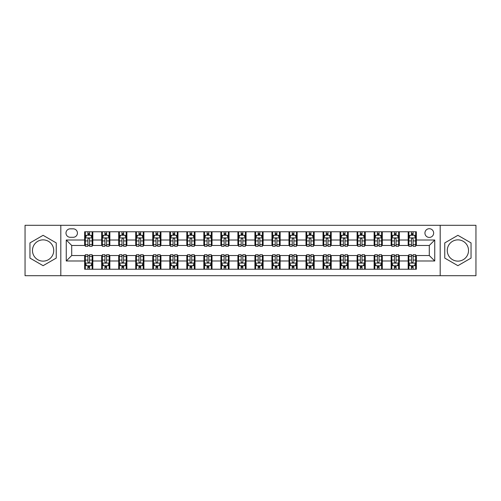 <?xml version="1.0" encoding="UTF-8"?>
<svg xmlns="http://www.w3.org/2000/svg" width="501" height="501" viewBox="0 0 501 501"><rect width="100%" height="100%" fill="white"/><g stroke="black" fill="none" stroke-linecap="round" stroke-linejoin="round"><path stroke-width="0.75" d="M457.901 239.873A10.627 10.627 0 0 0 447.274 250.5A10.627 10.627 0 0 0 457.901 261.127A10.627 10.627 0 0 0 468.529 250.5A10.627 10.627 0 0 0 457.901 239.873M429.294 228.706A4.359 4.359 0 0 0 424.936 233.065A4.359 4.359 0 0 0 429.294 237.424A4.359 4.359 0 0 0 433.653 233.065A4.359 4.359 0 0 0 429.294 228.706M43.099 261.127A10.627 10.627 0 0 1 32.471 250.5A10.627 10.627 0 0 1 43.099 239.873A10.627 10.627 0 0 1 53.726 250.5A10.627 10.627 0 0 1 43.099 261.127M440.191 275.7L475.95 275.7L475.95 225.3L440.191 225.3L440.191 275.7L60.809 275.7L60.809 225.3L25.05 225.3L25.05 275.7L60.809 275.7M70.209 237.286L73.202 237.286A4.221 4.221 0 0 0 77.43 233.065A4.221 4.221 0 0 0 73.202 228.838L70.209 228.838A4.221 4.221 0 0 0 65.988 233.065A4.221 4.221 0 0 0 70.209 237.286M440.191 225.3L60.809 225.3M84.65 260.99L66.257 260.99L66.257 240.01L84.65 240.01L84.65 245.459L71.706 245.459L71.706 255.541L84.65 255.541L84.65 269.231L416.35 269.231L416.35 255.541L429.294 255.541L429.294 245.459L416.35 245.459L416.35 240.01L434.743 240.01L434.743 260.99L416.35 260.99M416.35 240.01L416.35 231.769L84.65 231.769L84.65 240.01M408.177 231.769L408.177 245.459L408.86 245.459M411.446 245.459L413.081 245.459M415.673 245.459L416.35 245.459M408.177 245.459L398.646 245.459M391.149 231.769L391.149 245.459L391.832 245.459M394.419 245.459L396.053 245.459M391.149 245.459L381.618 245.459M374.122 231.769L374.122 245.459L374.804 245.459M377.391 245.459L379.025 245.459M374.122 245.459L364.59 245.459M357.094 231.769L357.094 245.459L357.777 245.459M360.363 245.459L361.998 245.459M357.094 245.459L347.556 245.459M340.066 231.769L340.066 245.459L340.749 245.459M343.335 245.459L344.97 245.459M340.066 245.459L330.528 245.459M323.039 231.769L323.039 245.459L323.721 245.459M326.308 245.459L327.942 245.459M323.039 245.459L313.501 245.459M306.011 231.769L306.011 245.459L306.693 245.459M309.28 245.459L310.914 245.459M306.011 245.459L296.473 245.459M288.983 231.769L288.983 245.459L289.666 245.459M292.252 245.459L293.887 245.459M288.983 245.459L279.445 245.459M271.955 231.769L271.955 245.459L272.638 245.459M275.224 245.459L276.859 245.459M271.955 245.459L262.418 245.459M254.928 231.769L254.928 245.459L255.61 245.459M258.197 245.459L259.831 245.459M254.928 245.459L245.39 245.459M237.9 231.769L237.9 245.459L238.582 245.459M241.169 245.459L242.803 245.459M237.9 245.459L228.362 245.459M220.872 231.769L220.872 245.459L221.555 245.459M224.141 245.459L225.776 245.459M220.872 245.459L211.334 245.459M203.844 231.769L203.844 245.459L204.527 245.459M207.113 245.459L208.748 245.459M203.844 245.459L194.307 245.459M186.817 231.769L186.817 245.459L187.499 245.459M190.086 245.459L191.72 245.459M186.817 245.459L177.279 245.459M169.789 231.769L169.789 245.459L170.472 245.459M173.058 245.459L174.692 245.459M169.789 245.459L160.251 245.459M152.761 231.769L152.761 245.459L153.444 245.459M156.03 245.459L157.665 245.459M152.761 245.459L143.223 245.459M135.733 231.769L135.733 245.459L136.41 245.459M139.002 245.459L140.637 245.459M135.733 245.459L126.196 245.459M118.706 231.769L118.706 245.459L119.382 245.459M121.975 245.459L123.609 245.459M118.706 245.459L109.168 245.459M101.678 231.769L101.678 245.459L102.354 245.459M104.947 245.459L106.581 245.459M101.678 245.459L92.14 245.459M84.65 245.459L85.327 245.459M87.919 245.459L89.554 245.459M84.65 255.541L85.327 255.541M87.919 255.541L89.554 255.541M92.14 255.541L92.823 255.541L92.823 269.231M102.354 255.541L92.823 255.541M104.947 255.541L106.581 255.541M109.168 255.541L109.851 255.541L109.851 269.231M119.382 255.541L109.851 255.541M121.975 255.541L123.609 255.541M126.196 255.541L126.878 255.541L126.878 269.231M136.41 255.541L126.878 255.541M139.002 255.541L140.637 255.541M143.223 255.541L143.906 255.541L143.906 269.231M153.444 255.541L143.906 255.541M156.03 255.541L157.665 255.541M160.251 255.541L160.934 255.541L160.934 269.231M170.472 255.541L160.934 255.541M173.058 255.541L174.692 255.541M177.279 255.541L177.961 255.541L177.961 269.231M187.499 255.541L177.961 255.541M190.086 255.541L191.72 255.541M194.307 255.541L194.989 255.541L194.989 269.231M204.527 255.541L194.989 255.541M207.113 255.541L208.748 255.541M211.334 255.541L212.017 255.541L212.017 269.231M221.555 255.541L212.017 255.541M224.141 255.541L225.776 255.541M228.362 255.541L229.045 255.541L229.045 269.231M238.582 255.541L229.045 255.541M241.169 255.541L242.803 255.541M245.39 255.541L246.072 255.541L246.072 269.231M255.61 255.541L246.072 255.541M258.197 255.541L259.831 255.541M262.418 255.541L263.1 255.541L263.1 269.231M272.638 255.541L263.1 255.541M275.224 255.541L276.859 255.541M279.445 255.541L280.128 255.541L280.128 269.231M289.666 255.541L280.128 255.541M292.252 255.541L293.887 255.541M296.473 255.541L297.156 255.541L297.156 269.231M306.693 255.541L297.156 255.541M309.28 255.541L310.914 255.541M313.501 255.541L314.183 255.541L314.183 269.231M323.721 255.541L314.183 255.541M326.308 255.541L327.942 255.541M330.528 255.541L331.211 255.541L331.211 269.231M340.749 255.541L331.211 255.541M343.335 255.541L344.97 255.541M347.556 255.541L348.239 255.541L348.239 269.231M357.777 255.541L348.239 255.541M360.363 255.541L361.998 255.541M364.59 255.541L365.267 255.541L365.267 269.231M374.804 255.541L365.267 255.541M377.391 255.541L379.025 255.541M381.618 255.541L382.294 255.541L382.294 269.231M391.832 255.541L382.294 255.541M394.419 255.541L396.053 255.541M398.646 255.541L399.322 255.541L399.322 269.231M408.86 255.541L399.322 255.541M411.446 255.541L413.081 255.541M415.673 255.541L416.35 255.541M92.823 231.769L92.823 245.459M84.65 235.176L85.327 235.176M87.919 235.176L89.554 235.176M92.14 235.176L92.823 235.176M84.65 265.824L85.327 265.824M87.919 265.824L89.554 265.824M92.14 265.824L92.823 265.824M101.678 255.541L101.678 269.231M109.851 231.769L109.851 245.459M101.678 235.176L102.354 235.176M104.947 235.176L106.581 235.176M109.168 235.176L109.851 235.176M101.678 265.824L102.354 265.824M104.947 265.824L106.581 265.824M109.168 265.824L109.851 265.824M118.706 255.541L118.706 269.231M118.706 265.824L119.382 265.824M121.975 265.824L123.609 265.824M126.196 265.824L126.878 265.824M126.878 231.769L126.878 245.459M118.706 235.176L119.382 235.176M121.975 235.176L123.609 235.176M126.196 235.176L126.878 235.176M135.733 255.541L135.733 269.231M135.733 265.824L136.41 265.824M139.002 265.824L140.637 265.824M143.223 265.824L143.906 265.824M143.906 231.769L143.906 245.459M135.733 235.176L136.41 235.176M139.002 235.176L140.637 235.176M143.223 235.176L143.906 235.176M152.761 255.541L152.761 269.231M152.761 265.824L153.444 265.824M156.03 265.824L157.665 265.824M160.251 265.824L160.934 265.824M160.934 231.769L160.934 245.459M152.761 235.176L153.444 235.176M156.03 235.176L157.665 235.176M160.251 235.176L160.934 235.176M169.789 255.541L169.789 269.231M169.789 265.824L170.472 265.824M173.058 265.824L174.692 265.824M177.279 265.824L177.961 265.824M177.961 231.769L177.961 245.459M169.789 235.176L170.472 235.176M173.058 235.176L174.692 235.176M177.279 235.176L177.961 235.176M186.817 255.541L186.817 269.231M186.817 265.824L187.499 265.824M190.086 265.824L191.72 265.824M194.307 265.824L194.989 265.824M194.989 231.769L194.989 245.459M186.817 235.176L187.499 235.176M190.086 235.176L191.72 235.176M194.307 235.176L194.989 235.176M203.844 255.541L203.844 269.231M203.844 265.824L204.527 265.824M207.113 265.824L208.748 265.824M211.334 265.824L212.017 265.824M212.017 231.769L212.017 245.459M203.844 235.176L204.527 235.176M207.113 235.176L208.748 235.176M211.334 235.176L212.017 235.176M220.872 255.541L220.872 269.231M220.872 265.824L221.555 265.824M224.141 265.824L225.776 265.824M228.362 265.824L229.045 265.824M229.045 231.769L229.045 245.459M220.872 235.176L221.555 235.176M224.141 235.176L225.776 235.176M228.362 235.176L229.045 235.176M237.9 255.541L237.9 269.231M237.9 265.824L238.582 265.824M241.169 265.824L242.803 265.824M245.39 265.824L246.072 265.824M246.072 231.769L246.072 245.459M237.9 235.176L238.582 235.176M241.169 235.176L242.803 235.176M245.39 235.176L246.072 235.176M254.928 255.541L254.928 269.231M254.928 265.824L255.61 265.824M258.197 265.824L259.831 265.824M262.418 265.824L263.1 265.824M263.1 231.769L263.1 245.459M254.928 235.176L255.61 235.176M258.197 235.176L259.831 235.176M262.418 235.176L263.1 235.176M271.955 255.541L271.955 269.231M271.955 265.824L272.638 265.824M275.224 265.824L276.859 265.824M279.445 265.824L280.128 265.824M280.128 231.769L280.128 245.459M271.955 235.176L272.638 235.176M275.224 235.176L276.859 235.176M279.445 235.176L280.128 235.176M288.983 255.541L288.983 269.231M288.983 265.824L289.666 265.824M292.252 265.824L293.887 265.824M296.473 265.824L297.156 265.824M297.156 231.769L297.156 245.459M288.983 235.176L289.666 235.176M292.252 235.176L293.887 235.176M296.473 235.176L297.156 235.176M306.011 255.541L306.011 269.231M306.011 265.824L306.693 265.824M309.28 265.824L310.914 265.824M313.501 265.824L314.183 265.824M314.183 231.769L314.183 245.459M306.011 235.176L306.693 235.176M309.28 235.176L310.914 235.176M313.501 235.176L314.183 235.176M323.039 255.541L323.039 269.231M323.039 265.824L323.721 265.824M326.308 265.824L327.942 265.824M330.528 265.824L331.211 265.824M331.211 231.769L331.211 245.459M323.039 235.176L323.721 235.176M326.308 235.176L327.942 235.176M330.528 235.176L331.211 235.176M340.066 255.541L340.066 269.231M340.066 265.824L340.749 265.824M343.335 265.824L344.97 265.824M347.556 265.824L348.239 265.824M348.239 231.769L348.239 245.459M340.066 235.176L340.749 235.176M343.335 235.176L344.97 235.176M347.556 235.176L348.239 235.176M357.094 255.541L357.094 269.231M357.094 265.824L357.777 265.824M360.363 265.824L361.998 265.824M364.59 265.824L365.267 265.824M365.267 231.769L365.267 245.459M357.094 235.176L357.777 235.176M360.363 235.176L361.998 235.176M364.59 235.176L365.267 235.176M374.122 255.541L374.122 269.231M374.122 265.824L374.804 265.824M377.391 265.824L379.025 265.824M381.618 265.824L382.294 265.824M382.294 231.769L382.294 245.459M374.122 235.176L374.804 235.176M377.391 235.176L379.025 235.176M381.618 235.176L382.294 235.176M391.149 255.541L391.149 269.231M391.149 265.824L391.832 265.824M394.419 265.824L396.053 265.824M398.646 265.824L399.322 265.824M399.322 231.769L399.322 245.459M391.149 235.176L391.832 235.176M394.419 235.176L396.053 235.176M398.646 235.176L399.322 235.176M408.177 255.541L408.177 269.231M408.177 265.824L408.86 265.824M411.446 265.824L413.081 265.824M415.673 265.824L416.35 265.824M408.177 235.176L408.86 235.176M411.446 235.176L413.081 235.176M415.673 235.176L416.35 235.176M71.706 245.459L66.257 240.01M71.706 255.541L66.257 260.99M434.743 240.01L429.294 245.459M434.743 260.99L429.294 255.541M43.099 265.68L56.244 258.09L56.244 242.91L43.099 235.32L29.954 242.91L29.954 258.09L43.099 265.68M471.046 242.91L457.901 235.32L444.756 242.91L444.756 258.09L457.901 265.68L471.046 258.09L471.046 242.91M89.554 233.541L87.919 233.541M92.14 244.569L89.554 244.569L89.554 246.279L92.14 246.279L92.14 237.969L90.775 235.245L86.692 235.245L85.327 237.969L85.327 246.279L87.919 246.279L87.919 244.569L85.327 244.569M85.327 237.969L85.327 231.769M92.14 237.969L92.14 231.769M87.919 235.245L87.919 231.769M89.554 231.769L89.554 235.245M89.554 244.569L89.554 238.99C89.009 237.937 88.464 237.937 87.919 238.99L87.919 244.569M87.919 267.459L89.554 267.459M85.327 256.431L87.919 256.431L87.919 254.721L85.327 254.721L85.327 263.031L86.692 265.755L90.775 265.755L92.14 263.031L92.14 254.721L89.554 254.721L89.554 256.431L92.14 256.431M92.14 263.031L92.14 269.231M85.327 263.031L85.327 269.231M89.554 265.755L89.554 269.231M87.919 269.231L87.919 265.755M87.919 256.431L87.919 262.01C88.464 263.063 89.009 263.063 89.554 262.01L89.554 256.431M106.581 233.541L104.947 233.541M109.168 244.569L106.581 244.569L106.581 246.279L109.168 246.279L109.168 237.969L107.809 235.245L103.72 235.245L102.354 237.969L102.354 246.279L104.947 246.279L104.947 244.569L102.354 244.569M102.354 237.969L102.354 231.769M109.168 237.969L109.168 231.769M104.947 235.245L104.947 231.769M106.581 231.769L106.581 235.245M106.581 244.569L106.581 238.99C106.037 237.937 105.492 237.937 104.947 238.99L104.947 244.569M123.609 233.541L121.975 233.541M126.196 244.569L123.609 244.569L123.609 246.279L126.196 246.279L126.196 237.969L124.837 235.245L120.747 235.245L119.382 237.969L119.382 246.279L121.975 246.279L121.975 244.569L119.382 244.569M119.382 237.969L119.382 231.769M126.196 237.969L126.196 231.769M121.975 235.245L121.975 231.769M123.609 231.769L123.609 235.245M123.609 244.569L123.609 238.99C123.064 237.937 122.52 237.937 121.975 238.99L121.975 244.569M140.637 233.541L139.002 233.541M143.223 244.569L140.637 244.569L140.637 246.279L143.223 246.279L143.223 237.969L141.864 235.245L137.775 235.245L136.41 237.969L136.41 246.279L139.002 246.279L139.002 244.569L136.41 244.569M136.41 237.969L136.41 231.769M143.223 237.969L143.223 231.769M139.002 235.245L139.002 231.769M140.637 231.769L140.637 235.245M140.637 244.569L140.637 238.99C140.092 237.937 139.547 237.937 139.002 238.99L139.002 244.569M104.947 267.459L106.581 267.459M102.354 256.431L104.947 256.431L104.947 254.721L102.354 254.721L102.354 263.031L103.72 265.755L107.809 265.755L109.168 263.031L109.168 254.721L106.581 254.721L106.581 256.431L109.168 256.431M109.168 263.031L109.168 269.231M102.354 263.031L102.354 269.231M106.581 265.755L106.581 269.231M104.947 269.231L104.947 265.755M104.947 256.431L104.947 262.01C105.492 263.063 106.037 263.063 106.581 262.01L106.581 256.431M121.975 267.459L123.609 267.459M119.382 256.431L121.975 256.431L121.975 254.721L119.382 254.721L119.382 263.031L120.747 265.755L124.837 265.755L126.196 263.031L126.196 254.721L123.609 254.721L123.609 256.431L126.196 256.431M126.196 263.031L126.196 269.231M119.382 263.031L119.382 269.231M123.609 265.755L123.609 269.231M121.975 269.231L121.975 265.755M121.975 256.431L121.975 262.01C122.52 263.063 123.064 263.063 123.609 262.01L123.609 256.431M139.002 267.459L140.637 267.459M136.41 256.431L139.002 256.431L139.002 254.721L136.41 254.721L136.41 263.031L137.775 265.755L141.864 265.755L143.223 263.031L143.223 254.721L140.637 254.721L140.637 256.431L143.223 256.431M143.223 263.031L143.223 269.231M136.41 263.031L136.41 269.231M140.637 265.755L140.637 269.231M139.002 269.231L139.002 265.755M139.002 256.431L139.002 262.01C139.547 263.063 140.092 263.063 140.637 262.01L140.637 256.431M157.665 233.541L156.03 233.541M160.251 244.569L157.665 244.569L157.665 246.279L160.251 246.279L160.251 237.969L158.892 235.245L154.803 235.245L153.444 237.969L153.444 246.279L156.03 246.279L156.03 244.569L153.444 244.569M153.444 237.969L153.444 231.769M160.251 237.969L160.251 231.769M156.03 235.245L156.03 231.769M157.665 231.769L157.665 235.245M157.665 244.569L157.665 238.99C157.12 237.937 156.575 237.937 156.03 238.99L156.03 244.569M156.03 267.459L157.665 267.459M153.444 256.431L156.03 256.431L156.03 254.721L153.444 254.721L153.444 263.031L154.803 265.755L158.892 265.755L160.251 263.031L160.251 254.721L157.665 254.721L157.665 256.431L160.251 256.431M160.251 263.031L160.251 269.231M153.444 263.031L153.444 269.231M157.665 265.755L157.665 269.231M156.03 269.231L156.03 265.755M156.03 256.431L156.03 262.01C156.575 263.063 157.12 263.063 157.665 262.01L157.665 256.431M174.692 233.541L173.058 233.541M177.279 244.569L174.692 244.569L174.692 246.279L177.279 246.279L177.279 237.969L175.92 235.245L171.83 235.245L170.472 237.969L170.472 246.279L173.058 246.279L173.058 244.569L170.472 244.569M170.472 237.969L170.472 231.769M177.279 237.969L177.279 231.769M173.058 235.245L173.058 231.769M174.692 231.769L174.692 235.245M174.692 244.569L174.692 238.99C174.148 237.937 173.603 237.937 173.058 238.99L173.058 244.569M191.72 233.541L190.086 233.541M194.307 244.569L191.72 244.569L191.72 246.279L194.307 246.279L194.307 237.969L192.948 235.245L188.858 235.245L187.499 237.969L187.499 246.279L190.086 246.279L190.086 244.569L187.499 244.569M187.499 237.969L187.499 231.769M194.307 237.969L194.307 231.769M190.086 235.245L190.086 231.769M191.72 231.769L191.72 235.245M191.72 244.569L191.72 238.99C191.175 237.937 190.63 237.937 190.086 238.99L190.086 244.569M208.748 233.541L207.113 233.541M211.334 244.569L208.748 244.569L208.748 246.279L211.334 246.279L211.334 237.969L209.975 235.245L205.886 235.245L204.527 237.969L204.527 246.279L207.113 246.279L207.113 244.569L204.527 244.569M204.527 237.969L204.527 231.769M211.334 237.969L211.334 231.769M207.113 235.245L207.113 231.769M208.748 231.769L208.748 235.245M208.748 244.569L208.748 238.99C208.203 237.937 207.658 237.937 207.113 238.99L207.113 244.569M225.776 233.541L224.141 233.541M228.362 244.569L225.776 244.569L225.776 246.279L228.362 246.279L228.362 237.969L227.003 235.245L222.914 235.245L221.555 237.969L221.555 246.279L224.141 246.279L224.141 244.569L221.555 244.569M221.555 237.969L221.555 231.769M228.362 237.969L228.362 231.769M224.141 235.245L224.141 231.769M225.776 231.769L225.776 235.245M225.776 244.569L225.776 238.99C225.231 237.937 224.686 237.937 224.141 238.99L224.141 244.569M242.803 233.541L241.169 233.541M245.39 244.569L242.803 244.569L242.803 246.279L245.39 246.279L245.39 237.969L244.031 235.245L239.941 235.245L238.582 237.969L238.582 246.279L241.169 246.279L241.169 244.569L238.582 244.569M238.582 237.969L238.582 231.769M245.39 237.969L245.39 231.769M241.169 235.245L241.169 231.769M242.803 231.769L242.803 235.245M242.803 244.569L242.803 238.99C242.259 237.937 241.714 237.937 241.169 238.99L241.169 244.569M173.058 267.459L174.692 267.459M170.472 256.431L173.058 256.431L173.058 254.721L170.472 254.721L170.472 263.031L171.83 265.755L175.92 265.755L177.279 263.031L177.279 254.721L174.692 254.721L174.692 256.431L177.279 256.431M177.279 263.031L177.279 269.231M170.472 263.031L170.472 269.231M174.692 265.755L174.692 269.231M173.058 269.231L173.058 265.755M173.058 256.431L173.058 262.01C173.603 263.063 174.148 263.063 174.692 262.01L174.692 256.431M190.086 267.459L191.72 267.459M187.499 256.431L190.086 256.431L190.086 254.721L187.499 254.721L187.499 263.031L188.858 265.755L192.948 265.755L194.307 263.031L194.307 254.721L191.72 254.721L191.72 256.431L194.307 256.431M194.307 263.031L194.307 269.231M187.499 263.031L187.499 269.231M191.72 265.755L191.72 269.231M190.086 269.231L190.086 265.755M190.086 256.431L190.086 262.01C190.63 263.063 191.175 263.063 191.72 262.01L191.72 256.431M207.113 267.459L208.748 267.459M204.527 256.431L207.113 256.431L207.113 254.721L204.527 254.721L204.527 263.031L205.886 265.755L209.975 265.755L211.334 263.031L211.334 254.721L208.748 254.721L208.748 256.431L211.334 256.431M211.334 263.031L211.334 269.231M204.527 263.031L204.527 269.231M208.748 265.755L208.748 269.231M207.113 269.231L207.113 265.755M207.113 256.431L207.113 262.01C207.658 263.063 208.203 263.063 208.748 262.01L208.748 256.431M224.141 267.459L225.776 267.459M221.555 256.431L224.141 256.431L224.141 254.721L221.555 254.721L221.555 263.031L222.914 265.755L227.003 265.755L228.362 263.031L228.362 254.721L225.776 254.721L225.776 256.431L228.362 256.431M228.362 263.031L228.362 269.231M221.555 263.031L221.555 269.231M225.776 265.755L225.776 269.231M224.141 269.231L224.141 265.755M224.141 256.431L224.141 262.01C224.686 263.063 225.231 263.063 225.776 262.01L225.776 256.431M241.169 267.459L242.803 267.459M238.582 256.431L241.169 256.431L241.169 254.721L238.582 254.721L238.582 263.031L239.941 265.755L244.031 265.755L245.39 263.031L245.39 254.721L242.803 254.721L242.803 256.431L245.39 256.431M245.39 263.031L245.39 269.231M238.582 263.031L238.582 269.231M242.803 265.755L242.803 269.231M241.169 269.231L241.169 265.755M241.169 256.431L241.169 262.01C241.714 263.063 242.259 263.063 242.803 262.01L242.803 256.431M259.831 233.541L258.197 233.541M262.418 244.569L259.831 244.569L259.831 246.279L262.418 246.279L262.418 237.969L261.059 235.245L256.969 235.245L255.61 237.969L255.61 246.279L258.197 246.279L258.197 244.569L255.61 244.569M255.61 237.969L255.61 231.769M262.418 237.969L262.418 231.769M258.197 235.245L258.197 231.769M259.831 231.769L259.831 235.245M259.831 244.569L259.831 238.99C259.286 237.937 258.741 237.937 258.197 238.99L258.197 244.569M258.197 267.459L259.831 267.459M255.61 256.431L258.197 256.431L258.197 254.721L255.61 254.721L255.61 263.031L256.969 265.755L261.059 265.755L262.418 263.031L262.418 254.721L259.831 254.721L259.831 256.431L262.418 256.431M262.418 263.031L262.418 269.231M255.61 263.031L255.61 269.231M259.831 265.755L259.831 269.231M258.197 269.231L258.197 265.755M258.197 256.431L258.197 262.01C258.741 263.063 259.286 263.063 259.831 262.01L259.831 256.431M276.859 233.541L275.224 233.541M279.445 244.569L276.859 244.569L276.859 246.279L279.445 246.279L279.445 237.969L278.086 235.245L273.997 235.245L272.638 237.969L272.638 246.279L275.224 246.279L275.224 244.569L272.638 244.569M272.638 237.969L272.638 231.769M279.445 237.969L279.445 231.769M275.224 235.245L275.224 231.769M276.859 231.769L276.859 235.245M276.859 244.569L276.859 238.99C276.314 237.937 275.769 237.937 275.224 238.99L275.224 244.569M275.224 267.459L276.859 267.459M272.638 256.431L275.224 256.431L275.224 254.721L272.638 254.721L272.638 263.031L273.997 265.755L278.086 265.755L279.445 263.031L279.445 254.721L276.859 254.721L276.859 256.431L279.445 256.431M279.445 263.031L279.445 269.231M272.638 263.031L272.638 269.231M276.859 265.755L276.859 269.231M275.224 269.231L275.224 265.755M275.224 256.431L275.224 262.01C275.769 263.063 276.314 263.063 276.859 262.01L276.859 256.431M293.887 233.541L292.252 233.541M296.473 244.569L293.887 244.569L293.887 246.279L296.473 246.279L296.473 237.969L295.114 235.245L291.025 235.245L289.666 237.969L289.666 246.279L292.252 246.279L292.252 244.569L289.666 244.569M289.666 237.969L289.666 231.769M296.473 237.969L296.473 231.769M292.252 235.245L292.252 231.769M293.887 231.769L293.887 235.245M293.887 244.569L293.887 238.99C293.342 237.937 292.797 237.937 292.252 238.99L292.252 244.569M292.252 267.459L293.887 267.459M289.666 256.431L292.252 256.431L292.252 254.721L289.666 254.721L289.666 263.031L291.025 265.755L295.114 265.755L296.473 263.031L296.473 254.721L293.887 254.721L293.887 256.431L296.473 256.431M296.473 263.031L296.473 269.231M289.666 263.031L289.666 269.231M293.887 265.755L293.887 269.231M292.252 269.231L292.252 265.755M292.252 256.431L292.252 262.01C292.797 263.063 293.342 263.063 293.887 262.01L293.887 256.431M310.914 233.541L309.28 233.541M313.501 244.569L310.914 244.569L310.914 246.279L313.501 246.279L313.501 237.969L312.142 235.245L308.052 235.245L306.693 237.969L306.693 246.279L309.28 246.279L309.28 244.569L306.693 244.569M306.693 237.969L306.693 231.769M313.501 237.969L313.501 231.769M309.28 235.245L309.28 231.769M310.914 231.769L310.914 235.245M310.914 244.569L310.914 238.99C310.37 237.937 309.825 237.937 309.28 238.99L309.28 244.569M309.28 267.459L310.914 267.459M306.693 256.431L309.28 256.431L309.28 254.721L306.693 254.721L306.693 263.031L308.052 265.755L312.142 265.755L313.501 263.031L313.501 254.721L310.914 254.721L310.914 256.431L313.501 256.431M313.501 263.031L313.501 269.231M306.693 263.031L306.693 269.231M310.914 265.755L310.914 269.231M309.28 269.231L309.28 265.755M309.28 256.431L309.28 262.01C309.825 263.063 310.37 263.063 310.914 262.01L310.914 256.431M327.942 233.541L326.308 233.541M330.528 244.569L327.942 244.569L327.942 246.279L330.528 246.279L330.528 237.969L329.17 235.245L325.08 235.245L323.721 237.969L323.721 246.279L326.308 246.279L326.308 244.569L323.721 244.569M323.721 237.969L323.721 231.769M330.528 237.969L330.528 231.769M326.308 235.245L326.308 231.769M327.942 231.769L327.942 235.245M327.942 244.569L327.942 238.99C327.397 237.937 326.852 237.937 326.308 238.99L326.308 244.569M326.308 267.459L327.942 267.459M323.721 256.431L326.308 256.431L326.308 254.721L323.721 254.721L323.721 263.031L325.08 265.755L329.17 265.755L330.528 263.031L330.528 254.721L327.942 254.721L327.942 256.431L330.528 256.431M330.528 263.031L330.528 269.231M323.721 263.031L323.721 269.231M327.942 265.755L327.942 269.231M326.308 269.231L326.308 265.755M326.308 256.431L326.308 262.01C326.852 263.063 327.397 263.063 327.942 262.01L327.942 256.431M344.97 233.541L343.335 233.541M347.556 244.569L344.97 244.569L344.97 246.279L347.556 246.279L347.556 237.969L346.197 235.245L342.108 235.245L340.749 237.969L340.749 246.279L343.335 246.279L343.335 244.569L340.749 244.569M340.749 237.969L340.749 231.769M347.556 237.969L347.556 231.769M343.335 235.245L343.335 231.769M344.97 231.769L344.97 235.245M344.97 244.569L344.97 238.99C344.425 237.937 343.88 237.937 343.335 238.99L343.335 244.569M343.335 267.459L344.97 267.459M340.749 256.431L343.335 256.431L343.335 254.721L340.749 254.721L340.749 263.031L342.108 265.755L346.197 265.755L347.556 263.031L347.556 254.721L344.97 254.721L344.97 256.431L347.556 256.431M347.556 263.031L347.556 269.231M340.749 263.031L340.749 269.231M344.97 265.755L344.97 269.231M343.335 269.231L343.335 265.755M343.335 256.431L343.335 262.01C343.88 263.063 344.425 263.063 344.97 262.01L344.97 256.431M361.998 233.541L360.363 233.541M364.59 244.569L361.998 244.569L361.998 246.279L364.59 246.279L364.59 237.969L363.225 235.245L359.136 235.245L357.777 237.969L357.777 246.279L360.363 246.279L360.363 244.569L357.777 244.569M357.777 237.969L357.777 231.769M364.59 237.969L364.59 231.769M360.363 235.245L360.363 231.769M361.998 231.769L361.998 235.245M361.998 244.569L361.998 238.99C361.453 237.937 360.908 237.937 360.363 238.99L360.363 244.569M379.025 233.541L377.391 233.541M381.618 244.569L379.025 244.569L379.025 246.279L381.618 246.279L381.618 237.969L380.253 235.245L376.163 235.245L374.804 237.969L374.804 246.279L377.391 246.279L377.391 244.569L374.804 244.569M374.804 237.969L374.804 231.769M381.618 237.969L381.618 231.769M377.391 235.245L377.391 231.769M379.025 231.769L379.025 235.245M379.025 244.569L379.025 238.99C378.48 237.937 377.936 237.937 377.391 238.99L377.391 244.569M396.053 233.541L394.419 233.541M398.646 244.569L396.053 244.569L396.053 246.279L398.646 246.279L398.646 237.969L397.28 235.245L393.191 235.245L391.832 237.969L391.832 246.279L394.419 246.279L394.419 244.569L391.832 244.569M391.832 237.969L391.832 231.769M398.646 237.969L398.646 231.769M394.419 235.245L394.419 231.769M396.053 231.769L396.053 235.245M396.053 244.569L396.053 238.99C395.508 237.937 394.963 237.937 394.419 238.99L394.419 244.569M413.081 233.541L411.446 233.541M415.673 244.569L413.081 244.569L413.081 246.279L415.673 246.279L415.673 237.969L414.308 235.245L410.225 235.245L408.86 237.969L408.86 246.279L411.446 246.279L411.446 244.569L408.86 244.569M408.86 237.969L408.86 231.769M415.673 237.969L415.673 231.769M411.446 235.245L411.446 231.769M413.081 231.769L413.081 235.245M413.081 244.569L413.081 238.99C412.536 237.937 411.991 237.937 411.446 238.99L411.446 244.569M360.363 267.459L361.998 267.459M357.777 256.431L360.363 256.431L360.363 254.721L357.777 254.721L357.777 263.031L359.136 265.755L363.225 265.755L364.59 263.031L364.59 254.721L361.998 254.721L361.998 256.431L364.59 256.431M364.59 263.031L364.59 269.231M357.777 263.031L357.777 269.231M361.998 265.755L361.998 269.231M360.363 269.231L360.363 265.755M360.363 256.431L360.363 262.01C360.908 263.063 361.453 263.063 361.998 262.01L361.998 256.431M377.391 267.459L379.025 267.459M374.804 256.431L377.391 256.431L377.391 254.721L374.804 254.721L374.804 263.031L376.163 265.755L380.253 265.755L381.618 263.031L381.618 254.721L379.025 254.721L379.025 256.431L381.618 256.431M381.618 263.031L381.618 269.231M374.804 263.031L374.804 269.231M379.025 265.755L379.025 269.231M377.391 269.231L377.391 265.755M377.391 256.431L377.391 262.01C377.936 263.063 378.48 263.063 379.025 262.01L379.025 256.431M394.419 267.459L396.053 267.459M391.832 256.431L394.419 256.431L394.419 254.721L391.832 254.721L391.832 263.031L393.191 265.755L397.28 265.755L398.646 263.031L398.646 254.721L396.053 254.721L396.053 256.431L398.646 256.431M398.646 263.031L398.646 269.231M391.832 263.031L391.832 269.231M396.053 265.755L396.053 269.231M394.419 269.231L394.419 265.755M394.419 256.431L394.419 262.01C394.963 263.063 395.508 263.063 396.053 262.01L396.053 256.431M411.446 267.459L413.081 267.459M408.86 256.431L411.446 256.431L411.446 254.721L408.86 254.721L408.86 263.031L410.225 265.755L414.308 265.755L415.673 263.031L415.673 254.721L413.081 254.721L413.081 256.431L415.673 256.431M415.673 263.031L415.673 269.231M408.86 263.031L408.86 269.231M413.081 265.755L413.081 269.231M411.446 269.231L411.446 265.755M411.446 256.431L411.446 262.01C411.991 263.063 412.536 263.063 413.081 262.01L413.081 256.431M101.678 260.99L92.823 260.99M101.678 240.01L92.823 240.01M118.706 240.01L109.851 240.01M118.706 260.99L109.851 260.99M135.733 240.01L126.878 240.01M135.733 260.99L126.878 260.99M152.761 240.01L143.906 240.01M152.761 260.99L143.906 260.99M169.789 240.01L160.934 240.01M169.789 260.99L160.934 260.99M186.817 240.01L177.961 240.01M186.817 260.99L177.961 260.99M203.844 240.01L194.989 240.01M203.844 260.99L194.989 260.99M220.872 240.01L212.017 240.01M220.872 260.99L212.017 260.99M237.9 240.01L229.045 240.01M237.9 260.99L229.045 260.99M254.928 240.01L246.072 240.01M254.928 260.99L246.072 260.99M271.955 240.01L263.1 240.01M271.955 260.99L263.1 260.99M288.983 240.01L280.128 240.01M288.983 260.99L280.128 260.99M306.011 240.01L297.156 240.01M306.011 260.99L297.156 260.99M323.039 240.01L314.183 240.01M323.039 260.99L314.183 260.99M340.066 240.01L331.211 240.01M340.066 260.99L331.211 260.99M357.094 240.01L348.239 240.01M357.094 260.99L348.239 260.99M374.122 240.01L365.267 240.01M374.122 260.99L365.267 260.99M391.149 240.01L382.294 240.01M391.149 260.99L382.294 260.99M408.177 240.01L399.322 240.01M408.177 260.99L399.322 260.99M92.109 237.9L85.364 237.9M85.327 235.407L86.61 235.407M90.863 235.407L92.14 235.407M87.919 240.918L85.327 240.918M92.14 240.918L89.554 240.918M89.554 234.405L87.919 234.405M85.364 263.1L92.109 263.1M92.14 265.593L90.863 265.593M86.61 265.593L85.327 265.593M89.554 260.082L92.14 260.082M85.327 260.082L87.919 260.082M87.919 266.595L89.554 266.595M109.137 237.9L102.392 237.9M102.354 235.407L103.638 235.407M107.89 235.407L109.168 235.407M104.947 240.918L102.354 240.918M109.168 240.918L106.581 240.918M106.581 234.405L104.947 234.405M126.164 237.9L119.42 237.9M119.382 235.407L120.666 235.407M124.918 235.407L126.196 235.407M121.975 240.918L119.382 240.918M126.196 240.918L123.609 240.918M123.609 234.405L121.975 234.405M143.192 237.9L136.447 237.9M136.41 235.407L137.694 235.407M141.946 235.407L143.223 235.407M139.002 240.918L136.41 240.918M143.223 240.918L140.637 240.918M140.637 234.405L139.002 234.405M102.392 263.1L109.137 263.1M109.168 265.593L107.89 265.593M103.638 265.593L102.354 265.593M106.581 260.082L109.168 260.082M102.354 260.082L104.947 260.082M104.947 266.595L106.581 266.595M119.42 263.1L126.164 263.1M126.196 265.593L124.918 265.593M120.666 265.593L119.382 265.593M123.609 260.082L126.196 260.082M119.382 260.082L121.975 260.082M121.975 266.595L123.609 266.595M136.447 263.1L143.192 263.1M143.223 265.593L141.946 265.593M137.694 265.593L136.41 265.593M140.637 260.082L143.223 260.082M136.41 260.082L139.002 260.082M139.002 266.595L140.637 266.595M160.22 237.9L153.475 237.9M153.444 235.407L154.721 235.407M158.974 235.407L160.251 235.407M156.03 240.918L153.444 240.918M160.251 240.918L157.665 240.918M157.665 234.405L156.03 234.405M153.475 263.1L160.22 263.1M160.251 265.593L158.974 265.593M154.721 265.593L153.444 265.593M157.665 260.082L160.251 260.082M153.444 260.082L156.03 260.082M156.03 266.595L157.665 266.595M177.248 237.9L170.503 237.9M170.472 235.407L171.749 235.407M176.001 235.407L177.279 235.407M173.058 240.918L170.472 240.918M177.279 240.918L174.692 240.918M174.692 234.405L173.058 234.405M194.275 237.9L187.531 237.9M187.499 235.407L188.777 235.407M193.029 235.407L194.307 235.407M190.086 240.918L187.499 240.918M194.307 240.918L191.72 240.918M191.72 234.405L190.086 234.405M211.303 237.9L204.558 237.9M204.527 235.407L205.805 235.407M210.057 235.407L211.334 235.407M207.113 240.918L204.527 240.918M211.334 240.918L208.748 240.918M208.748 234.405L207.113 234.405M228.331 237.9L221.586 237.9M221.555 235.407L222.832 235.407M227.085 235.407L228.362 235.407M224.141 240.918L221.555 240.918M228.362 240.918L225.776 240.918M225.776 234.405L224.141 234.405M245.358 237.9L238.614 237.9M238.582 235.407L239.86 235.407M244.112 235.407L245.39 235.407M241.169 240.918L238.582 240.918M245.39 240.918L242.803 240.918M242.803 234.405L241.169 234.405M170.503 263.1L177.248 263.1M177.279 265.593L176.001 265.593M171.749 265.593L170.472 265.593M174.692 260.082L177.279 260.082M170.472 260.082L173.058 260.082M173.058 266.595L174.692 266.595M187.531 263.1L194.275 263.1M194.307 265.593L193.029 265.593M188.777 265.593L187.499 265.593M191.72 260.082L194.307 260.082M187.499 260.082L190.086 260.082M190.086 266.595L191.72 266.595M204.558 263.1L211.303 263.1M211.334 265.593L210.057 265.593M205.805 265.593L204.527 265.593M208.748 260.082L211.334 260.082M204.527 260.082L207.113 260.082M207.113 266.595L208.748 266.595M221.586 263.1L228.331 263.1M228.362 265.593L227.085 265.593M222.832 265.593L221.555 265.593M225.776 260.082L228.362 260.082M221.555 260.082L224.141 260.082M224.141 266.595L225.776 266.595M238.614 263.1L245.358 263.1M245.39 265.593L244.112 265.593M239.86 265.593L238.582 265.593M242.803 260.082L245.39 260.082M238.582 260.082L241.169 260.082M241.169 266.595L242.803 266.595M262.386 237.9L255.642 237.9M255.61 235.407L256.888 235.407M261.14 235.407L262.418 235.407M258.197 240.918L255.61 240.918M262.418 240.918L259.831 240.918M259.831 234.405L258.197 234.405M255.642 263.1L262.386 263.1M262.418 265.593L261.14 265.593M256.888 265.593L255.61 265.593M259.831 260.082L262.418 260.082M255.61 260.082L258.197 260.082M258.197 266.595L259.831 266.595M279.414 237.9L272.669 237.9M272.638 235.407L273.915 235.407M278.168 235.407L279.445 235.407M275.224 240.918L272.638 240.918M279.445 240.918L276.859 240.918M276.859 234.405L275.224 234.405M272.669 263.1L279.414 263.1M279.445 265.593L278.168 265.593M273.915 265.593L272.638 265.593M276.859 260.082L279.445 260.082M272.638 260.082L275.224 260.082M275.224 266.595L276.859 266.595M296.442 237.9L289.697 237.9M289.666 235.407L290.943 235.407M295.195 235.407L296.473 235.407M292.252 240.918L289.666 240.918M296.473 240.918L293.887 240.918M293.887 234.405L292.252 234.405M289.697 263.1L296.442 263.1M296.473 265.593L295.195 265.593M290.943 265.593L289.666 265.593M293.887 260.082L296.473 260.082M289.666 260.082L292.252 260.082M292.252 266.595L293.887 266.595M313.469 237.9L306.725 237.9M306.693 235.407L307.971 235.407M312.223 235.407L313.501 235.407M309.28 240.918L306.693 240.918M313.501 240.918L310.914 240.918M310.914 234.405L309.28 234.405M306.725 263.1L313.469 263.1M313.501 265.593L312.223 265.593M307.971 265.593L306.693 265.593M310.914 260.082L313.501 260.082M306.693 260.082L309.28 260.082M309.28 266.595L310.914 266.595M330.497 237.9L323.752 237.9M323.721 235.407L324.999 235.407M329.251 235.407L330.528 235.407M326.308 240.918L323.721 240.918M330.528 240.918L327.942 240.918M327.942 234.405L326.308 234.405M323.752 263.1L330.497 263.1M330.528 265.593L329.251 265.593M324.999 265.593L323.721 265.593M327.942 260.082L330.528 260.082M323.721 260.082L326.308 260.082M326.308 266.595L327.942 266.595M347.525 237.9L340.78 237.9M340.749 235.407L342.026 235.407M346.279 235.407L347.556 235.407M343.335 240.918L340.749 240.918M347.556 240.918L344.97 240.918M344.97 234.405L343.335 234.405M340.78 263.1L347.525 263.1M347.556 265.593L346.279 265.593M342.026 265.593L340.749 265.593M344.97 260.082L347.556 260.082M340.749 260.082L343.335 260.082M343.335 266.595L344.97 266.595M364.553 237.9L357.808 237.9M357.777 235.407L359.054 235.407M363.306 235.407L364.59 235.407M360.363 240.918L357.777 240.918M364.59 240.918L361.998 240.918M361.998 234.405L360.363 234.405M381.58 237.9L374.836 237.9M374.804 235.407L376.082 235.407M380.334 235.407L381.618 235.407M377.391 240.918L374.804 240.918M381.618 240.918L379.025 240.918M379.025 234.405L377.391 234.405M398.608 237.9L391.863 237.9M391.832 235.407L393.11 235.407M397.362 235.407L398.646 235.407M394.419 240.918L391.832 240.918M398.646 240.918L396.053 240.918M396.053 234.405L394.419 234.405M415.636 237.9L408.891 237.9M408.86 235.407L410.137 235.407M414.39 235.407L415.673 235.407M411.446 240.918L408.86 240.918M415.673 240.918L413.081 240.918M413.081 234.405L411.446 234.405M357.808 263.1L364.553 263.1M364.59 265.593L363.306 265.593M359.054 265.593L357.777 265.593M361.998 260.082L364.59 260.082M357.777 260.082L360.363 260.082M360.363 266.595L361.998 266.595M374.836 263.1L381.58 263.1M381.618 265.593L380.334 265.593M376.082 265.593L374.804 265.593M379.025 260.082L381.618 260.082M374.804 260.082L377.391 260.082M377.391 266.595L379.025 266.595M391.863 263.1L398.608 263.1M398.646 265.593L397.362 265.593M393.11 265.593L391.832 265.593M396.053 260.082L398.646 260.082M391.832 260.082L394.419 260.082M394.419 266.595L396.053 266.595M408.891 263.1L415.636 263.1M415.673 265.593L414.39 265.593M410.137 265.593L408.86 265.593M413.081 260.082L415.673 260.082M408.86 260.082L411.446 260.082M411.446 266.595L413.081 266.595"/></g></svg>
